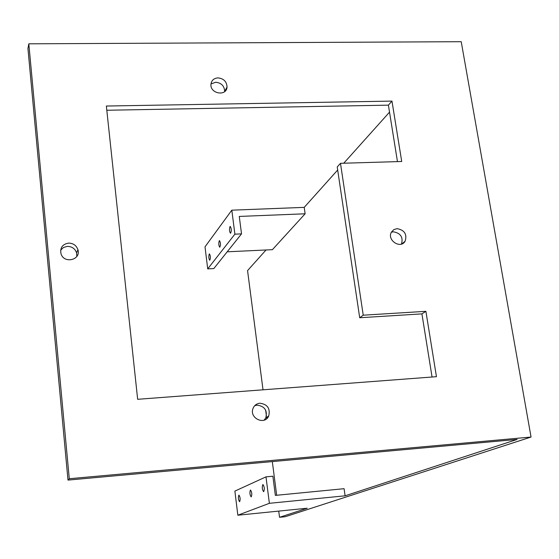 <?xml version="1.0" encoding="UTF-8"?>
<svg xmlns="http://www.w3.org/2000/svg" width="559" height="559" viewBox="0 0 559 559"><rect width="100%" height="100%" fill="white"/><g stroke="black" fill="none" stroke-linecap="round" stroke-linejoin="round"><path stroke-width="0.84" d="M250.411 490.033L250.495 490.012C251.927 492.199 252.158 494.498 251.194 496.923C249.81 494.925 249.545 492.626 250.411 490.033M238.861 495.113L238.931 495.092C240.272 497.203 240.496 499.432 239.608 501.765C238.309 499.823 238.057 497.608 238.861 495.113M262.842 484.569L262.933 484.541C264.463 486.812 264.707 489.202 263.659 491.717C262.171 489.649 261.898 487.266 262.842 484.569M219.24 240.796L219.498 240.629C220.693 242.781 220.791 244.982 219.778 247.232C218.695 245.674 218.513 243.528 219.24 240.796M229.98 226.605L230.259 226.423C231.531 228.652 231.622 230.93 230.525 233.264C229.372 231.671 229.19 229.456 229.98 226.605M209.234 254.031L209.457 253.884C210.589 255.959 210.687 258.083 209.758 260.256C208.731 258.74 208.556 256.665 209.234 254.031M234.892 234.165L207.71 268.886L213.804 268.579L241.523 233.872L234.892 234.165L231.817 210.177L304.215 207.368L305.123 213.79L239.266 216.431L241.523 233.872M272.876 476.212L275.356 495.393L344.092 488.692L345.106 495.812L517.124 439.43L67.995 480.09L69.281 478.728L531.05 437.04L285.279 516.712L279.535 517.299L307.233 508.222L237.834 515.216L269.375 503.31L265.986 476.862L272.876 476.212M237.834 515.216L234.885 491.102L265.986 476.862M305.123 213.79L272.401 249.677L227.192 251.809M345.106 495.812L269.375 503.31M207.71 268.886L205.013 246.826L231.817 210.177M432.058 377.011L421.919 313.878L359.703 317.75L363.231 315.192L425.902 311.321L436.446 376.682L137.654 399.301L106.357 106.035L391.971 101.102L401.718 161.488L340.487 163.319L337.224 166.987L359.703 317.75M421.919 313.878L425.902 311.321M397.463 161.614L388.4 105.155L391.971 101.102M69.281 478.728L28.816 43.812L461.224 41.701L531.05 437.04M259.914 403.228C267.544 404.269 270.472 408.545 268.69 416.057C264.582 425.679 248.916 417.992 253.066 408.363C254.366 405.317 256.644 403.605 259.914 403.228M68.603 243.109C73.264 243.235 76.366 245.429 77.925 249.691C81.286 259.914 64.033 264.155 61.008 253.793C59.904 247.77 62.433 244.206 68.603 243.109M397.128 228.645C404.597 230.098 407.252 234.305 405.093 241.264C400.475 249.454 386.493 239.93 391.503 231.999L393.85 229.609L397.128 228.645M218.031 77.89C223.768 78.56 226.772 81.621 227.038 87.071C226.556 96.665 209.953 93.821 210.953 84.283C211.512 80.363 213.873 78.232 218.031 77.89M340.487 163.319L363.231 315.192M224.62 91.634L224.648 91.355C224.383 85.939 221.406 82.907 215.711 82.243L210.981 83.962M401.474 244.066C403.346 237.233 400.663 233.145 393.417 231.81L391.398 232.195M76.814 256.469L76.618 252.899C75.074 248.671 71.999 246.491 67.373 246.372L63.502 247.462L60.645 250.153M264.197 420.116L265.804 417.873C267.572 410.425 264.673 406.183 257.098 405.149L254.722 405.708M388.4 105.155L106.804 110.256M28.816 43.812L27.95 48.577L67.995 480.09M389.525 112.149L343.764 163.221M337.678 170.013L304.215 207.368M266.035 249.978L247.56 270.598L263.016 389.812M265.644 410.11L266.419 416.099M266.587 417.377L266.748 418.621M272.317 461.594L276.684 495.267M278.731 511.094L279.535 517.299M227.038 87.071L224.648 91.355M405.093 241.264L401.774 243.962M77.925 249.691L76.618 252.899M268.69 416.057L265.804 417.873"/></g></svg>
